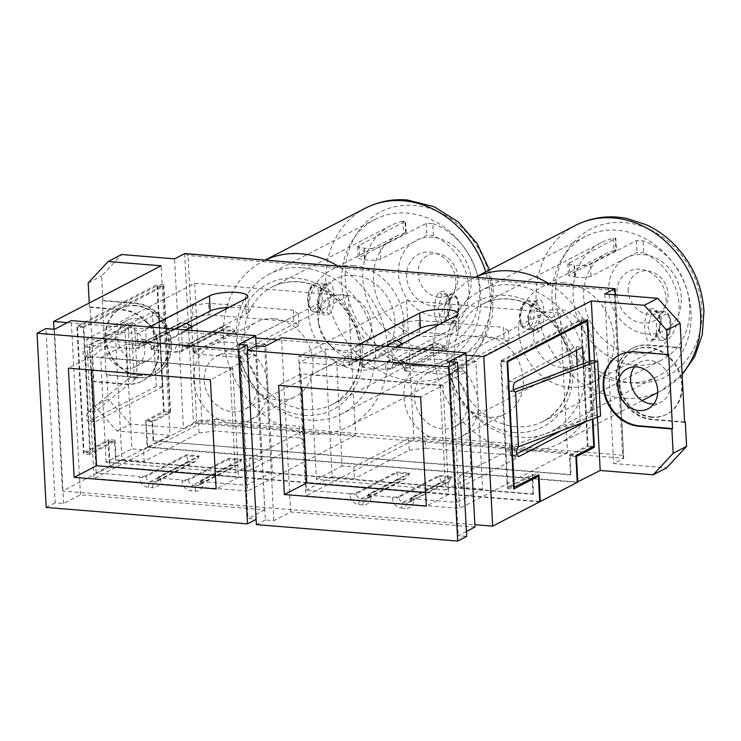 <?xml version="1.0" encoding="UTF-8"?>
<svg xmlns="http://www.w3.org/2000/svg" width="741" height="741" viewBox="0 0 741 741"><rect width="100%" height="100%" fill="white"/><g stroke="black" fill="none" stroke-linecap="round" stroke-linejoin="round"><path stroke-width="0.56" stroke-dasharray="3.71 2.78" d="M265.204 260.11A93.116 79.222 -117.4 0 0 262.99 261.202A93.116 79.222 -117.4 0 0 227.172 359.209A93.116 79.222 -117.4 0 0 310.525 434.013A93.116 79.222 -117.4 0 0 348.613 426.594A93.116 79.222 -117.4 0 0 387.941 349.215A93.116 79.222 -117.4 0 0 337.924 266.047M301.809 267.723A78.722 66.977 -117.4 0 0 269.604 273.994A78.722 66.977 -117.4 0 0 239.334 356.847A78.722 66.977 -117.4 0 0 309.794 420.073A78.722 66.977 -117.4 0 0 341.99 413.811A78.722 66.977 -117.4 0 0 372.269 330.958A78.722 66.977 -117.4 0 0 301.809 267.723M415.303 365.452A78.722 66.977 -117.4 0 0 447.508 359.181A78.722 66.977 -117.4 0 0 477.788 276.328A78.722 66.977 -117.4 0 0 407.318 213.102A78.722 66.977 -117.4 0 0 375.122 219.364A78.722 66.977 -117.4 0 0 344.843 302.217A78.722 66.977 -117.4 0 0 415.303 365.452M432.661 305.866A27.815 23.666 -117.4 0 0 455.808 280.959A27.815 23.666 -117.4 0 0 429.836 252.042A27.815 23.666 -117.4 0 0 406.689 276.949A27.815 23.666 -117.4 0 0 432.661 305.866M138.845 375.428A36.003 30.631 -117.4 0 0 153.572 372.556A36.003 30.631 -117.4 0 0 167.42 334.673A36.003 30.631 -117.4 0 0 135.195 305.755A36.003 30.631 -117.4 0 0 120.468 308.617A36.003 30.631 -117.4 0 0 106.621 346.51A36.003 30.631 -117.4 0 0 138.845 375.428M102.23 300.744L106.12 375.066L138.965 377.743A38.402 32.669 -117.4 0 0 154.674 374.687A38.402 32.669 -117.4 0 0 169.448 334.274A38.402 32.669 -117.4 0 0 135.075 303.43L102.23 300.744L102.897 300.401L101.619 276.013L121.598 254.515M90.133 307.006L122.978 309.692A38.402 32.669 62.6 0 1 157.351 340.536A38.402 32.669 62.6 0 1 142.578 380.948A38.402 32.669 62.6 0 1 126.868 384.014L94.024 381.328L90.133 307.006L89.457 307.358L122.302 310.034A38.402 32.669 62.6 0 1 156.675 340.888A38.402 32.669 62.6 0 1 141.911 381.3A38.402 32.669 62.6 0 1 126.202 384.357L93.357 381.671L94.635 406.059L117.041 431.012L170.022 435.347L161.13 265.806M89.235 303.032L89.457 307.358M88.179 282.969L101.619 276.013M106.12 375.066L106.797 374.714L108.075 399.103L94.635 406.059M94.024 381.328L93.357 381.671M106.797 374.714L139.641 377.401A38.402 32.669 -117.4 0 0 155.351 374.344A38.402 32.669 -117.4 0 0 170.115 333.922A38.402 32.669 -117.4 0 0 135.742 303.078L102.897 300.401M135.872 305.403A36.003 30.631 -117.4 0 0 121.144 308.275A36.003 30.631 -117.4 0 0 107.297 346.158A36.003 30.631 -117.4 0 0 139.521 375.076A36.003 30.631 -117.4 0 0 154.248 372.214A36.003 30.631 -117.4 0 0 168.096 334.321A36.003 30.631 -117.4 0 0 135.872 305.403M117.041 431.012L130.481 424.056L183.462 428.381L174.57 258.85M130.481 424.056L108.075 399.103M123.784 325.021A22.563 19.192 -117.4 0 0 114.549 326.818A22.563 19.192 -117.4 0 0 105.88 350.558A22.563 19.192 -117.4 0 0 126.072 368.685A22.563 19.192 -117.4 0 0 135.297 366.888A22.563 19.192 -117.4 0 0 143.976 343.139A22.563 19.192 -117.4 0 0 123.784 325.021M136.548 318.408A22.563 19.192 62.6 0 1 156.74 336.534A22.563 19.192 62.6 0 1 148.07 360.274A22.563 19.192 62.6 0 1 138.836 362.071A22.563 19.192 62.6 0 1 118.643 343.944A22.563 19.192 62.6 0 1 127.322 320.205A22.563 19.192 62.6 0 1 136.548 318.408M149.441 326.985L145.579 328.985L67.431 322.604M255.775 337.989L181.601 331.931L185.463 329.93M395.685 347.103L391.822 349.104L392.61 364.192L452.269 369.064L459.568 508.419L305.931 495.868L298.632 356.514L356.588 361.256L355.8 346.158L277.643 339.776M355.8 346.158L359.654 344.157M465.996 355.161L391.822 349.104M184.657 253.626L193.54 423.167L183.462 428.381M585.205 320.807L580.833 320.455L501.305 361.627L507.881 487.041L532.52 474.277L533.557 494.015L533.001 494.312L115.531 460.207L114.559 441.627L108.195 441.108L83.557 453.872L76.86 326.133L157.509 284.377L164.196 412.116L146.283 421.397L147.616 446.943L577.22 482.03M147.616 446.943L170.022 435.347M185.602 253.7L188.019 255.543L613.965 290.333L622.607 455.233L623.727 458.309L613.641 463.523L666.622 467.849M108.195 441.108L109.538 466.654L62.494 491.014L474.879 524.693M54.019 329.263L62.494 491.014M175.302 329.097L146.366 344.083L86.716 339.211L94.024 478.556L247.661 491.107L240.353 351.762L182.397 347.02L181.601 331.931M182.397 347.02L246.234 313.971A20.396 5.039 -3 0 0 248.596 311.433A20.396 5.039 -3 0 0 228.941 307.422M604.758 293.982L613.641 463.523M146.366 344.083L145.579 328.985M392.61 364.192L456.456 331.144A20.396 5.039 -3 0 0 458.818 328.606A20.396 5.039 -3 0 0 439.154 324.595M684.628 421.916L652.469 419.286A38.402 32.669 62.6 0 1 618.096 388.441A38.402 32.669 62.6 0 1 632.87 348.029A38.402 32.669 62.6 0 1 648.579 344.973L681.424 347.649M613.965 290.333L614.835 288.768M597.431 417.655L594.467 360.969M589.892 361.451L592.92 419.341M385.524 346.269L356.588 361.256M615.456 294.862L623.727 458.309L193.54 423.167L196.661 420.434L188.019 255.543M533.001 494.312L532.019 475.731L507.381 488.486L500.684 360.756L581.333 319L588.03 446.74L570.107 456.011L575.887 456.484M570.107 456.011L571.079 474.592L570.524 474.879L153.054 440.784L571.079 474.592M114.559 441.627L89.911 454.39L83.224 326.651L163.863 284.896L170.56 412.635L152.637 421.916L153.609 440.497M152.637 421.916L146.283 421.397M532.019 475.731L536.391 476.083M539.717 501.796L109.538 466.654M89.911 454.39L83.557 453.872M170.56 412.635L164.196 412.116M163.863 284.896L157.509 284.377M83.224 326.651L76.86 326.133M194.688 283.312L201.997 422.657L355.634 435.208L348.326 295.854L194.688 283.312L86.716 339.211M348.326 295.854L240.353 351.762M406.605 300.614L560.242 313.165L567.541 452.519L413.904 439.969L406.605 300.614L298.632 356.514M560.242 313.165L452.269 369.064M684.647 422.324L651.802 419.638A38.402 32.669 62.6 0 1 617.429 388.793A38.402 32.669 62.6 0 1 632.193 348.381A38.402 32.669 62.6 0 1 647.903 345.315L680.747 348.001M507.381 488.486L513.745 489.004M500.684 360.756L507.048 361.275M581.333 319L587.687 319.519M588.03 446.74L592.392 447.092M355.634 435.208L247.661 491.107M201.997 422.657L94.024 478.556M567.541 452.519L459.568 508.419M413.904 439.969L305.931 495.868M668.651 354.263L635.806 351.577A38.402 32.669 -117.4 0 0 620.097 354.643A38.402 32.669 -117.4 0 0 619.763 354.819M580.833 320.455L587.409 445.869L569.486 455.141L570.524 474.879M153.054 440.784L152.016 421.045L169.939 411.764L163.363 286.35L83.844 327.522L90.411 452.936L115.05 440.182L116.087 459.92L115.531 460.207M533.557 494.015L116.087 459.92M273.874 318.686A41.996 35.735 -117.4 0 0 256.701 322.029A41.996 35.735 -117.4 0 0 240.547 366.23A41.996 35.735 -117.4 0 0 278.134 399.973A41.996 35.735 -117.4 0 0 295.316 396.62A41.996 35.735 -117.4 0 0 311.47 352.42A41.996 35.735 -117.4 0 0 273.874 318.686M484.095 335.858A41.996 35.735 62.6 0 1 521.692 369.592A41.996 35.735 62.6 0 1 505.538 413.793A41.996 35.735 62.6 0 1 488.356 417.137A41.996 35.735 62.6 0 1 450.76 383.403A41.996 35.735 62.6 0 1 466.913 339.202A41.996 35.735 62.6 0 1 484.095 335.858M651.682 417.313A36.003 30.631 62.6 0 1 619.457 388.395A36.003 30.631 62.6 0 1 633.305 350.512A36.003 30.631 62.6 0 1 648.023 347.64A36.003 30.631 62.6 0 1 680.247 376.558A36.003 30.631 62.6 0 1 666.4 414.451A36.003 30.631 62.6 0 1 651.682 417.313M501.305 361.627L507.085 362.099M507.881 487.041L513.661 487.504M593.763 446.388L587.409 445.869M589.327 361.747L592.355 419.545M532.52 474.277L538.883 474.796M539.698 501.462L110.094 466.367L108.695 439.663L115.05 440.182M569.486 455.141L575.84 455.659M577.239 482.372L147.061 447.231L145.662 420.527L152.016 421.045M90.411 452.936L84.057 452.418L108.695 439.663M83.844 327.522L77.481 327.003L84.057 452.418M145.662 420.527L163.576 411.246L169.939 411.764M77.481 327.003L157.009 285.831L163.363 286.35M157.009 285.831L163.576 411.246M232.887 423.398A41.996 35.735 -117.4 0 0 250.069 420.054A41.996 35.735 -117.4 0 0 266.223 375.844A41.996 35.735 -117.4 0 0 228.626 342.11A41.996 35.735 -117.4 0 0 211.444 345.454A41.996 35.735 -117.4 0 0 195.291 389.655A41.996 35.735 -117.4 0 0 232.887 423.398M438.848 359.283A41.996 35.735 62.6 0 1 476.444 393.017A41.996 35.735 62.6 0 1 460.281 437.218A41.996 35.735 62.6 0 1 443.109 440.571A41.996 35.735 62.6 0 1 405.512 406.828A41.996 35.735 62.6 0 1 421.666 362.627A41.996 35.735 62.6 0 1 438.848 359.283M652.349 416.97A36.003 30.631 62.6 0 1 620.124 388.052A36.003 30.631 62.6 0 1 633.972 350.16A36.003 30.631 62.6 0 1 648.699 347.288A36.003 30.631 62.6 0 1 680.923 376.215A36.003 30.631 62.6 0 1 667.076 414.099A36.003 30.631 62.6 0 1 652.349 416.97M634.518 366.86A22.563 19.192 62.6 0 1 640.15 362.099A22.563 19.192 62.6 0 1 649.385 360.302A22.563 19.192 62.6 0 1 669.577 378.419A22.563 19.192 62.6 0 1 660.898 402.168A22.563 19.192 62.6 0 1 653.757 404.012M574.062 265.297A66.005 56.149 62.6 0 1 574.275 265.315A66.005 56.149 62.6 0 1 574.488 265.324L575.099 276.939A54 45.942 -117.4 0 0 574.886 276.921A54 45.942 -117.4 0 0 574.673 276.902L574.062 265.297L567.856 263.889L615.817 238.343L616.438 250.226L569.848 274.522L568.467 275.689L574.673 276.902M613.316 238.37L613.946 250.467C616.317 249.902 616.966 249.976 615.882 250.69L615.262 238.834C616.355 238.12 615.706 237.963 613.316 238.37A66.005 56.149 -117.4 0 0 601.044 242.733A66.005 56.149 -117.4 0 0 575.655 312.193A66.005 56.149 -117.4 0 0 634.731 365.211A66.005 56.149 -117.4 0 0 661.732 359.959A66.005 56.149 -117.4 0 0 688.88 298.679A66.005 56.149 -117.4 0 0 642.984 240.788L636.445 240.566L590.41 264.398C586.455 265.732 581.148 266.038 574.488 265.324M537.132 300.17C525.082 303.884 526.777 337.831 538.735 331.56C546.941 327.568 545.2 293.575 537.132 300.17A2.399 2.047 62.9 0 1 535.169 301.754L536.901 301.337L540.819 314.054L536.604 329.634L534.557 330.041L529.333 326.086L527.314 317.028L535.169 301.754M433.402 235.721L432.763 223.625L426.232 223.393L380.198 247.225C376.243 248.559 370.926 248.874 364.266 248.161A66.005 56.149 -117.4 0 0 364.053 248.142A66.005 56.149 -117.4 0 0 363.84 248.124L357.644 246.716L359.005 245.493L405.596 221.17L406.225 233.054L359.626 257.349L358.255 258.516L364.452 259.739A54 45.942 62.6 0 1 364.665 259.748A54 45.942 62.6 0 1 364.878 259.767C371.528 260.563 376.836 260.332 380.818 259.081L426.853 235.249L433.402 235.721A54 45.942 62.6 0 1 468.432 283.544A54 45.942 62.6 0 1 445.989 332.125A54 45.942 62.6 0 1 423.908 336.433A54 45.942 62.6 0 1 375.567 293.047A54 45.942 62.6 0 1 396.342 236.222A54 45.942 62.6 0 1 403.734 233.295C406.105 232.73 406.744 232.804 405.66 233.517L405.04 221.661C406.133 220.948 405.484 220.79 403.095 221.198L403.734 233.295M432.763 223.625A66.005 56.149 62.6 0 1 478.667 281.515A66.005 56.149 62.6 0 1 451.51 342.787A66.005 56.149 62.6 0 1 424.51 348.038A66.005 56.149 62.6 0 1 365.433 295.02A66.005 56.149 62.6 0 1 390.822 225.56A66.005 56.149 62.6 0 1 403.095 221.198M328.513 314.388C336.738 310.368 334.969 276.412 326.911 282.997C314.888 286.674 316.537 320.668 328.513 314.388A2.399 2.047 -117.1 0 0 326.373 312.47L324.345 312.869L319.112 308.923L317.092 299.873L324.929 284.59L326.688 284.164L330.606 296.9L326.373 312.47M650.07 309.423C661.982 303.023 663.834 336.933 651.756 340.767C643.688 347.492 641.873 313.591 650.07 309.423A2.399 2.038 -117.7 0 0 652.219 311.34L648.023 326.901L651.941 339.628L653.701 339.193L661.537 323.91L659.499 314.86L654.294 310.933L652.219 311.34M441.534 323.595C433.457 330.31 431.67 296.4 439.848 292.25C451.732 285.841 453.64 319.751 441.534 323.595A2.399 2.038 62.4 0 1 443.498 322.02L451.315 306.746L449.296 297.687L444.072 293.751L442.007 294.168L437.811 309.738L441.729 322.446L443.498 322.02M583.463 364.044L586.474 421.527L585.288 422.148M89.087 421.184A5.039 2.334 -85.3 0 1 88.429 421.333A5.039 2.334 -85.3 0 1 86.475 416.822A5.039 2.334 -85.3 0 1 88.577 411.431L127.665 379.373L124.794 324.567L128.063 322.872L134.427 323.391L131.444 324.938L92.069 357.134A5.039 2.334 -85.3 0 1 91.402 357.282A5.039 2.334 -85.3 0 1 89.448 352.781A5.039 2.334 -85.3 0 1 91.551 347.381L158.759 312.591L162.649 386.913L156.295 386.394L89.087 421.184L95.45 421.703A5.039 2.334 -85.3 0 1 94.783 421.851A5.039 2.334 -85.3 0 1 92.829 417.34A5.039 2.334 -85.3 0 1 94.941 411.95L134.316 379.744L137.298 378.197L130.935 377.678L128.063 322.872M88.29 411.579L85.706 356.616A5.039 2.334 -85.3 0 1 85.039 356.764A5.039 2.334 -85.3 0 1 83.085 352.262A5.039 2.334 -85.3 0 1 85.196 346.862L152.396 312.072L156.295 386.394M110.094 466.367L147.061 447.231M232.276 411.783A30.001 25.527 -117.4 0 0 244.549 409.393A30.001 25.527 -117.4 0 0 256.09 377.817A30.001 25.527 -117.4 0 0 229.238 353.726A30.001 25.527 -117.4 0 0 216.965 356.115A30.001 25.527 -117.4 0 0 205.424 387.682A30.001 25.527 -117.4 0 0 232.276 411.783M442.497 428.956A30.001 25.527 62.6 0 1 415.645 404.855A30.001 25.527 62.6 0 1 427.187 373.279A30.001 25.527 62.6 0 1 439.45 370.889A30.001 25.527 62.6 0 1 466.311 394.99A30.001 25.527 62.6 0 1 454.77 426.566A30.001 25.527 62.6 0 1 442.497 428.956M613.946 250.467A54 45.942 -117.4 0 0 606.555 253.394A54 45.942 -117.4 0 0 585.788 310.22A54 45.942 -117.4 0 0 634.12 353.596A54 45.942 -117.4 0 0 656.211 349.298A54 45.942 -117.4 0 0 678.654 300.707A54 45.942 -117.4 0 0 643.614 252.894L642.984 240.788M324.929 284.59L324.947 284.581A2.399 2.047 62.8 0 0 326.911 282.997M575.099 276.939C581.741 277.727 587.057 277.505 591.04 276.254L637.065 252.422L643.614 252.894M653.701 339.193L653.719 339.193A2.399 2.038 62.4 0 0 651.756 340.767M577.258 366.332L580.12 421.008L586.474 421.527M580.12 421.008L559.872 431.494M516.801 453.798L512.92 455.808A5.039 2.334 -85.3 0 1 512.253 455.947A5.039 2.334 -85.3 0 1 510.299 451.445A5.039 2.334 -85.3 0 1 512.411 446.045L594.199 415.525L600.553 416.044M518.765 446.573L512.411 446.045L509.53 391.239A5.039 2.334 -85.3 0 1 508.872 391.387A5.039 2.334 -85.3 0 1 506.918 386.876A5.039 2.334 -85.3 0 1 509.021 381.485L576.229 346.695L582.583 347.214M514.597 391.656L509.53 391.239L513.532 389.766M576.229 346.695L576.424 350.4M158.759 312.591L152.396 312.072M85.41 356.773L124.794 324.567M127.665 379.373L130.935 377.678M162.649 386.913L95.45 421.703M346.529 352.633A30.001 25.527 62.6 0 1 328.717 344.046A30.001 25.527 62.6 0 1 318.917 325.104A30.001 25.527 62.6 0 1 331.208 296.965A30.001 25.527 62.6 0 1 343.481 294.575A30.001 25.527 62.6 0 1 370.333 318.676A30.001 25.527 62.6 0 1 358.792 350.243A30.001 25.527 62.6 0 1 346.529 352.633M561.474 367.36A30.001 25.527 62.6 0 1 534.622 343.259A30.001 25.527 62.6 0 1 546.163 311.683A30.001 25.527 62.6 0 1 558.436 309.293A30.001 25.527 62.6 0 1 585.288 333.394A30.001 25.527 62.6 0 1 573.747 364.97A30.001 25.527 62.6 0 1 561.474 367.36M563.679 282.719A54 45.942 -117.4 0 0 541.597 287.026A54 45.942 -117.4 0 0 520.821 343.852A54 45.942 -117.4 0 0 569.162 387.237A54 45.942 -117.4 0 0 591.253 382.93A54 45.942 -117.4 0 0 612.02 326.096A54 45.942 -117.4 0 0 563.679 282.719M353.466 265.547A54 45.942 62.6 0 1 401.798 308.932A54 45.942 62.6 0 1 381.031 365.758A54 45.942 62.6 0 1 358.94 370.065A54 45.942 62.6 0 1 310.609 326.688A54 45.942 62.6 0 1 331.375 269.854A54 45.942 62.6 0 1 353.466 265.547M591.216 417.063L588.345 362.256M594.199 415.525L591.318 360.71M88.577 411.431L94.941 411.95L92.069 357.134L85.706 356.616M137.298 378.197L134.427 323.391M134.316 379.744L131.444 324.938M353.976 275.365A43.858 37.309 -117.4 0 0 318.065 319.992A43.858 37.309 -117.4 0 0 332.403 347.686A43.858 37.309 -117.4 0 0 358.431 360.246A43.858 37.309 -117.4 0 0 394.925 320.973A43.858 37.309 -117.4 0 0 353.976 275.365M425.64 492.626L448.74 494.516L443.025 385.357L420.619 396.954M448.74 494.516L426.344 506.112M443.025 385.357L301.041 373.76L278.644 385.357M301.041 373.76L301.744 387.247M475 527.018L290.639 511.957L273.837 520.654L265.361 519.969L256.229 345.778M265.361 519.969L256.395 524.609M466.413 531.464L458.197 535.715L466.673 536.41M273.837 520.654L264.704 346.473M449.074 361.534L458.197 535.715M349.817 493.673L306.366 490.116L299.679 362.386L343.12 365.934A4.798 1.186 -3 0 0 349.595 365.118L349.548 364.192A4.798 1.186 177 0 1 343.074 365.007A9.596 8.17 62.6 0 1 351.058 356.402L355.3 356.754A9.596 8.17 62.6 0 1 364.257 366.739L364.313 367.666L385.663 369.407A4.798 1.186 -3 0 0 392.146 368.592L392.1 367.666A4.798 1.186 177 0 1 385.616 368.481A9.596 8.17 62.6 0 1 393.61 359.885L397.843 360.228A9.596 8.17 62.6 0 1 406.809 370.213L406.855 371.139L450.139 374.677L456.827 502.407L413.552 498.878A4.798 1.186 177 0 1 410.996 497.971A4.798 1.186 177 0 1 411.551 497.368L451.88 476.491L439.163 475.453L398.843 496.331A4.798 1.186 177 0 1 392.36 497.146L371 495.396A4.798 1.186 177 0 1 368.453 494.488A4.798 1.186 177 0 1 369.009 493.895L409.328 473.017L396.611 471.98L356.291 492.858A4.798 1.186 177 0 1 349.817 493.673L349.863 494.599A9.596 8.17 62.6 0 0 358.829 504.584L363.062 504.927A9.596 8.17 62.6 0 0 371.056 496.331L371 495.396M290.639 511.957L281.506 337.776M508.53 331.107L503.528 327.337L504.139 338.952L509.132 342.722L508.53 331.107L453.64 359.524L475.898 361.339L482.586 489.069L456.827 502.407M475.898 361.339L450.139 374.677M389.914 344.241L390.711 340.017L391.628 340.175L353.54 359.894A4.798 4.085 -117.4 0 0 351.577 360.274A4.798 4.085 -117.4 0 0 349.548 364.192L389.868 343.315L402.585 344.352L362.266 365.23L362.312 366.156L402.632 345.278L389.914 344.241L349.595 365.118M362.312 366.156A4.798 1.186 -3 0 0 361.756 366.758A4.798 1.186 -3 0 0 364.313 367.666M432.466 347.724L432.42 346.788C432.401 344.083 432.985 343.037 434.17 343.648L396.092 363.368A4.798 4.085 -117.4 0 0 394.129 363.748A4.798 4.085 -117.4 0 0 392.1 367.666L432.42 346.788L445.137 347.825L404.808 368.703L404.864 369.639L445.184 348.761L432.466 347.724L392.146 368.592M404.864 369.639A4.798 1.186 -3 0 0 404.308 370.231A4.798 1.186 -3 0 0 406.855 371.139M504.139 338.952L419.378 332.033L418.767 320.418L503.528 327.337M418.767 320.418L402.567 322.455L347.686 350.864L325.438 349.048L299.679 362.386M409.264 450.185L425.464 448.157L424.852 436.542L408.652 438.57L409.264 450.185L354.383 478.603L332.135 476.787L325.438 349.048M332.135 476.787L306.366 490.116M425.464 448.157L510.225 455.076L515.217 458.846L460.337 487.254L459.735 475.648L471.387 476.593L465.913 372.084L454.252 371.13L453.64 359.524M482.586 489.069L460.337 487.254M404.308 370.231L404.253 369.305A4.798 1.186 -3 0 1 404.808 368.703A4.798 4.085 -117.4 0 0 400.335 363.711L396.092 363.368A4.798 2.223 -85.3 0 1 395.453 363.507L433.263 343.491L440.228 343.954L433.624 343.416M440.228 343.954L445.137 347.825L445.184 348.761M509.132 342.722L454.252 371.13M402.456 343.592L402.632 345.278M408.652 438.57L353.772 466.987L342.12 466.033L336.646 361.525L348.298 362.479L347.686 350.864M353.772 466.987L354.383 478.603M402.567 322.455L403.178 334.061L348.298 362.479M403.178 334.061L419.378 332.033M369.009 493.895L369.055 494.821L409.375 473.944L406.161 478.482L403.141 479.408L365.063 499.119A4.798 4.085 -117.4 0 0 367.027 498.739A4.798 4.085 -117.4 0 0 369.055 494.821A4.798 1.186 -3 0 0 368.499 495.423A4.798 1.186 -3 0 0 371.056 496.331M409.328 473.017L409.375 473.944L396.657 472.906L398.899 479.057L403.141 479.408M396.759 340.452L391.628 340.175M401.372 508.057L405.614 508.4A4.798 2.223 94.7 0 1 407.606 502.602A4.798 4.085 -117.4 0 0 409.569 502.213A4.798 4.085 -117.4 0 0 411.607 498.295L451.927 477.426L448.703 481.956L445.693 482.882L407.606 502.602L403.373 502.25A4.798 2.223 94.7 0 0 401.372 508.057A9.596 8.17 62.6 0 1 392.406 498.072L392.36 497.146M439.163 475.453L439.209 476.38L451.927 477.426L451.88 476.491M363.062 504.927A4.798 2.223 94.7 0 1 365.063 499.119L360.821 498.776A4.798 4.085 -117.4 0 1 356.338 493.784L396.657 472.906L396.611 471.98M515.217 458.846L514.615 447.231L509.613 443.461L424.852 436.542M509.613 443.461L510.225 455.076M514.615 447.231L459.735 475.648M441.451 482.539L403.373 502.25A4.798 4.085 -117.4 0 1 398.89 497.257L439.209 476.38L441.451 482.539L445.693 482.882M440.145 385.422L445.628 489.931L316.361 479.371L310.877 374.863L440.145 385.422L465.913 372.084M310.877 374.863L336.646 361.525M445.628 489.931L471.387 476.593M316.361 479.371L342.12 466.033M215.418 475.453L238.528 477.343L232.804 368.184L90.819 356.588L91.532 370.074M90.819 356.588L68.422 368.184M238.528 477.343L216.122 488.94M232.804 368.184L210.407 379.781M247.596 350.252L256.127 519.413M256.182 345.806L264.778 509.845L80.417 494.784L63.615 503.491L55.14 502.796L46.007 328.606M55.14 502.796L46.183 507.437M264.778 509.845L247.976 518.543L256.46 519.237M238.852 344.361L247.976 518.543M63.615 503.491L54.491 329.3M80.417 494.784L71.284 320.603M196.476 353.957L239.917 357.505L246.614 485.235L203.173 481.687A4.798 1.186 177 0 1 200.616 480.779A4.798 1.186 177 0 1 201.172 480.187L201.219 481.113A4.798 1.186 -3 0 0 200.663 481.715A4.798 1.186 -3 0 0 203.219 482.623A9.596 8.17 62.6 0 1 195.226 491.218L190.993 490.866A9.596 8.17 62.6 0 1 182.027 480.89L181.98 479.955L160.621 478.214A4.798 1.186 177 0 1 158.065 477.306A4.798 1.186 177 0 1 158.62 476.713L158.667 477.639A4.798 1.186 -3 0 0 158.111 478.232A4.798 1.186 -3 0 0 160.667 479.14A9.596 8.17 62.6 0 1 152.683 487.745L148.441 487.393A9.596 8.17 62.6 0 1 139.475 477.417L139.428 476.482L96.154 472.953L89.457 345.213L132.732 348.752A4.798 1.186 -3 0 0 139.215 347.937L179.535 327.059L192.252 328.096L151.924 348.974A4.798 1.186 -3 0 0 151.368 349.567A4.798 1.186 -3 0 0 153.924 350.484L175.284 352.225A4.798 1.186 -3 0 0 181.758 351.41L222.087 330.532L234.795 331.57L194.475 352.447A4.798 1.186 -3 0 0 193.92 353.049A4.798 1.186 -3 0 0 196.476 353.957L196.43 353.022A9.596 8.17 62.6 0 0 187.464 343.046L183.222 342.694A9.596 8.17 62.6 0 0 175.237 351.299L175.284 352.225M199.051 433.013L215.242 430.984L214.631 419.369L198.44 421.407L199.051 433.013L144.162 461.43L121.913 459.615L115.216 331.875L89.457 345.213M121.913 459.615L96.154 472.953M241.492 459.309L241.538 460.235L238.324 464.764L235.305 465.7L197.226 485.411A4.798 4.085 -117.4 0 0 199.19 485.031A4.798 4.085 -117.4 0 0 201.219 481.113L241.538 460.235L228.83 459.198L188.501 480.075L188.455 479.149L228.774 458.271L241.492 459.309L201.172 480.187M188.455 479.149A4.798 1.186 177 0 1 181.98 479.955M198.94 455.835L198.996 456.762L195.772 461.291L192.753 462.217L154.674 481.937A4.798 4.085 -117.4 0 0 156.638 481.557A4.798 4.085 -117.4 0 0 158.667 477.639L198.996 456.762L186.278 455.724L145.958 476.602L145.903 475.666L186.232 454.798L198.94 455.835L158.62 476.713M145.903 475.666A4.798 1.186 177 0 1 139.428 476.482M214.631 419.369L299.401 426.297L300.012 437.903L215.242 430.984M300.012 437.903L305.005 441.673L250.125 470.081L272.373 471.906L246.614 485.235M298.308 313.934L293.316 310.173L293.927 321.779L298.919 325.549L298.308 313.934L243.428 342.351L265.676 344.167L272.373 471.906M265.676 344.167L239.917 357.505M293.316 310.173L208.545 303.245L192.354 305.283L137.474 333.691L138.076 345.306L126.424 344.352L131.898 448.861L143.559 449.815L144.162 461.43M115.216 331.875L137.474 333.691M139.475 477.417A4.798 1.186 177 0 0 145.958 476.602A4.798 4.085 -117.4 0 0 150.442 481.594L188.52 461.875L186.232 454.798M198.44 421.407L143.559 449.815M195.226 491.218A4.798 2.223 94.7 0 1 197.226 485.411L192.984 485.068L231.072 465.348L228.774 458.271M298.919 325.549L244.039 353.957L255.691 354.911L261.165 459.42L249.513 458.475L250.125 470.081M244.039 353.957L243.428 342.351M305.005 441.673L304.394 430.058L249.513 458.475M304.394 430.058L299.401 426.297M181.758 351.41L181.712 350.484L222.031 329.606L222.874 326.309L223.791 326.466L185.704 346.186A4.798 4.085 -117.4 0 0 183.74 346.566A4.798 4.085 -117.4 0 0 181.712 350.484A4.798 1.186 177 0 1 175.237 351.299M222.087 330.532L222.031 329.606L234.749 330.643L229.84 326.772L223.791 326.466M186.621 323.243L180.332 322.826L142.522 342.842A4.798 2.223 -85.3 0 0 143.161 342.703A4.798 4.085 -117.4 0 0 141.198 343.092A4.798 4.085 -117.4 0 0 139.16 347.01L179.489 326.133C179.47 323.428 180.054 322.381 181.239 322.993L143.161 342.703L147.394 343.055A4.798 2.223 -85.3 0 1 146.764 343.194A4.798 2.223 -85.3 0 1 144.912 339.573A9.596 8.17 62.6 0 1 153.878 349.548L153.924 350.484M180.693 322.752L186.575 323.271M192.252 328.096L192.197 327.17L179.489 326.133L179.535 327.059M222.874 326.309L185.074 346.325A4.798 2.223 -85.3 0 0 185.704 346.186L189.946 346.529A4.798 4.085 -117.4 0 1 194.429 351.521L234.749 330.643L234.795 331.57M192.354 305.283L192.966 316.889L209.157 314.86L293.927 321.779M209.157 314.86L208.545 303.245M192.966 316.889L138.076 345.306M185.482 323.335L147.394 343.055A4.798 4.085 -117.4 0 1 151.877 348.048L192.197 327.17L192.095 326.494M106.139 462.199L100.665 357.69L229.932 368.249L235.406 472.758L106.139 462.199L131.898 448.861M235.406 472.758L261.165 459.42M100.665 357.69L126.424 344.352M229.932 368.249L255.691 354.911M475.416 277.282A93.116 79.222 -117.4 0 0 473.203 278.375A93.116 79.222 -117.4 0 0 433.8 354.355A93.116 79.222 -117.4 0 0 558.834 443.766A93.116 79.222 -117.4 0 0 598.237 367.786A93.116 79.222 -117.4 0 0 548.145 283.219M585.529 366.749A78.722 66.977 -117.4 0 0 479.825 291.167A78.722 66.977 -117.4 0 0 446.508 355.393A78.722 66.977 -117.4 0 0 552.212 430.975A78.722 66.977 -117.4 0 0 585.529 366.749M552.026 300.772A78.722 66.977 -117.4 0 0 657.721 376.354A78.722 66.977 -117.4 0 0 691.038 312.128A78.722 66.977 -117.4 0 0 585.334 236.536A78.722 66.977 -117.4 0 0 552.026 300.772M616.901 294.121A27.815 23.666 -117.4 0 0 642.873 323.039A27.815 23.666 -117.4 0 0 666.02 298.132A27.815 23.666 -117.4 0 0 640.057 269.205A27.815 23.666 -117.4 0 0 616.901 294.121M432.735 237.342A41.088 34.957 -117.4 0 0 398.547 274.142A41.088 34.957 -117.4 0 0 436.903 316.861A41.088 34.957 -117.4 0 0 471.1 280.07A41.088 34.957 -117.4 0 0 432.735 237.342M422.676 365.721A82.835 70.469 62.6 0 1 345.334 279.589A82.835 70.469 62.6 0 1 414.275 205.414A82.835 70.469 62.6 0 1 491.616 291.537A82.835 70.469 62.6 0 1 422.676 365.721M365.369 208.202A93.116 79.222 -117.4 0 0 329.55 306.209A93.116 79.222 -117.4 0 0 412.904 381.013A93.116 79.222 -117.4 0 0 450.991 373.594A93.116 79.222 -117.4 0 0 485.726 271.901M439.107 297.317A22.573 19.201 62.6 0 1 418.035 273.846A22.573 19.201 62.6 0 1 436.82 253.635A22.573 19.201 62.6 0 1 457.901 277.106A22.573 19.201 62.6 0 1 439.107 297.317M135.075 303.43L135.742 303.078M138.965 377.743L139.641 377.401M122.978 309.692L122.302 310.034M126.868 384.014L126.202 384.357M246.234 313.971L245.447 298.873M623.727 458.309L615.16 294.835M456.456 331.144L455.669 316.046M622.607 455.233L196.661 420.434M651.802 419.638L652.469 419.286M647.903 345.315L648.579 344.973M514.013 432.485A70.803 60.234 -117.4 0 0 572.932 369.074A70.803 60.234 -117.4 0 0 506.825 295.455A70.803 60.234 -117.4 0 0 447.907 358.866A70.803 60.234 -117.4 0 0 514.013 432.485M303.791 415.312A70.803 60.234 -117.4 0 0 362.72 351.91A70.803 60.234 -117.4 0 0 296.613 278.292A70.803 60.234 -117.4 0 0 237.685 341.694A70.803 60.234 -117.4 0 0 303.791 415.312M635.806 351.577L635.139 351.929M516.005 426.677A66.005 56.149 62.6 0 1 456.928 373.659A66.005 56.149 62.6 0 1 482.317 304.199A66.005 56.149 62.6 0 1 509.308 298.947A66.005 56.149 62.6 0 1 568.393 351.956A66.005 56.149 62.6 0 1 543.005 421.425A66.005 56.149 62.6 0 1 516.005 426.677M305.792 409.504A66.005 56.149 62.6 0 1 246.707 356.495A66.005 56.149 62.6 0 1 272.095 287.026A66.005 56.149 62.6 0 1 299.095 281.775A66.005 56.149 62.6 0 1 358.172 334.793A66.005 56.149 62.6 0 1 332.783 404.253A66.005 56.149 62.6 0 1 305.792 409.504M569.227 262.666L569.848 274.522M538.735 331.56A2.399 2.047 -117.1 0 0 536.586 329.643M364.266 248.161L364.878 259.767M364.452 259.739L363.84 248.124M359.005 245.493L359.626 257.349M636.445 240.566L637.065 252.422M591.04 276.254L590.41 264.398M380.818 259.081L380.198 247.225M426.232 223.393L426.853 235.249M439.848 292.25A2.399 2.038 -117.7 0 0 442.007 294.168M512.92 455.808L517.978 456.215M509.021 381.485L515.384 382.004M91.551 347.381L85.196 346.862M526.731 301.078A14.403 6.678 94.7 0 0 520.701 316.49A14.403 6.678 94.7 0 0 526.286 329.365A14.403 6.678 94.7 0 0 528.185 328.948A14.403 6.678 94.7 0 0 534.215 313.526A14.403 6.678 94.7 0 0 528.629 300.661A14.403 6.678 94.7 0 0 526.731 301.078M316.277 311.637A14.403 6.678 94.7 0 0 322.298 296.215A14.403 6.678 94.7 0 0 316.713 283.349A14.403 6.678 94.7 0 0 314.814 283.766A14.403 6.678 94.7 0 0 308.784 299.179A14.403 6.678 94.7 0 0 314.369 312.054A14.403 6.678 94.7 0 0 316.277 311.637M662.352 312.156A14.403 6.678 -85.3 0 1 664.251 311.739A14.403 6.678 -85.3 0 1 669.836 324.604A14.403 6.678 -85.3 0 1 663.816 340.026A14.403 6.678 -85.3 0 1 661.908 340.443A14.403 6.678 -85.3 0 1 656.322 327.568A14.403 6.678 -85.3 0 1 662.352 312.156M451.899 322.715A14.403 6.678 -85.3 0 1 450 323.132A14.403 6.678 -85.3 0 1 444.415 310.266A14.403 6.678 -85.3 0 1 450.435 294.844A14.403 6.678 -85.3 0 1 452.343 294.427A14.403 6.678 -85.3 0 1 457.929 307.293A14.403 6.678 -85.3 0 1 451.899 322.715M525.943 326.448A12.004 5.567 -85.3 0 1 519.737 317.741A12.004 5.567 -85.3 0 1 524.73 303.226A12.004 5.567 -85.3 0 1 530.936 311.942A12.004 5.567 -85.3 0 1 525.943 326.448M312.813 285.915A12.004 5.567 -85.3 0 1 319.028 294.631A12.004 5.567 -85.3 0 1 314.036 309.136A12.004 5.567 -85.3 0 1 307.821 300.429A12.004 5.567 -85.3 0 1 312.813 285.915M665.807 337.877A12.004 5.567 94.7 0 0 670.8 323.363A12.004 5.567 94.7 0 0 664.594 314.647A12.004 5.567 94.7 0 0 659.601 329.161A12.004 5.567 94.7 0 0 665.807 337.877M452.677 297.336A12.004 5.567 94.7 0 0 447.684 311.85A12.004 5.567 94.7 0 0 453.9 320.566A12.004 5.567 94.7 0 0 458.892 306.052A12.004 5.567 94.7 0 0 452.677 297.336M411.551 497.368L411.607 498.295A4.798 1.186 -3 0 0 411.051 498.897A4.798 1.186 -3 0 0 413.598 499.805A9.596 8.17 62.6 0 1 405.614 508.4M413.598 499.805L413.552 498.878M385.616 368.481L385.663 369.407M343.074 365.007L343.12 365.934M438.413 344L400.335 363.711A4.798 2.223 -85.3 0 1 399.695 363.85L395.453 363.507A4.798 2.223 -85.3 0 1 393.61 359.885M395.861 340.527L357.783 360.237A4.798 4.085 -117.4 0 1 362.266 365.23A4.798 1.186 -3 0 0 361.71 365.822C360.422 361.877 358.903 360.061 357.143 360.376L352.911 360.033A4.798 2.223 -85.3 0 0 353.54 359.894L357.783 360.237A4.798 2.223 -85.3 0 1 357.143 360.376A4.798 2.223 -85.3 0 1 355.3 356.754M390.711 340.017L352.911 360.033A4.798 2.223 -85.3 0 1 351.058 356.402M397.843 360.228A4.798 2.223 -85.3 0 0 399.695 363.85C401.455 363.535 402.974 365.35 404.253 369.305A4.798 1.186 -3 0 0 406.809 370.213M356.291 492.858L356.338 493.784A4.798 1.186 177 0 1 349.863 494.599M398.899 479.057L360.821 498.776A4.798 2.223 94.7 0 0 358.829 504.584M361.756 366.758L361.71 365.822A4.798 1.186 -3 0 0 364.257 366.739M398.843 496.331L398.89 497.257A4.798 1.186 177 0 1 392.406 498.072M144.912 339.573L140.679 339.221A9.596 8.17 62.6 0 0 132.685 347.816L132.732 348.752M160.667 479.14L160.621 478.214M203.219 482.623L203.173 481.687M148.441 487.393A4.798 2.223 94.7 0 1 150.442 481.594L154.674 481.937A4.798 2.223 94.7 0 0 152.683 487.745M151.924 348.974L151.877 348.048A4.798 1.186 -3 0 0 151.321 348.64C150.043 344.685 148.524 342.87 146.764 343.194L142.522 342.842A4.798 2.223 -85.3 0 1 140.679 339.221M182.027 480.89A4.798 1.186 177 0 0 188.501 480.075A4.798 4.085 -117.4 0 0 192.984 485.068A4.798 2.223 94.7 0 0 190.993 490.866M228.024 326.809L189.946 346.529A4.798 2.223 -85.3 0 1 189.307 346.668L185.074 346.325A4.798 2.223 -85.3 0 1 183.222 342.694M194.475 352.447L194.429 351.521A4.798 1.186 -3 0 0 193.873 352.114A4.798 1.186 -3 0 0 196.43 353.022M193.92 353.049L193.873 352.114C192.595 348.168 191.067 346.343 189.307 346.668A4.798 2.223 -85.3 0 1 187.464 343.046M139.215 347.937L139.16 347.01A4.798 1.186 177 0 1 132.685 347.816M151.368 349.567L151.321 348.64A4.798 1.186 -3 0 0 153.878 349.548M231.072 465.348L235.305 465.7M188.52 461.875L192.753 462.217M681.322 297.234A41.088 34.957 -117.4 0 0 642.956 254.515A41.088 34.957 -117.4 0 0 608.759 291.315A41.088 34.957 -117.4 0 0 647.125 334.034A41.088 34.957 -117.4 0 0 681.322 297.234M555.555 296.761A82.835 70.469 62.6 0 1 624.496 222.578A82.835 70.469 62.6 0 1 701.829 308.71A82.835 70.469 62.6 0 1 632.897 382.893A82.835 70.469 62.6 0 1 555.555 296.761M575.581 225.375A93.116 79.222 -117.4 0 0 536.178 301.355A93.116 79.222 -117.4 0 0 661.213 390.766A93.116 79.222 -117.4 0 0 682.118 374.01M628.257 291.018A22.573 19.201 62.6 0 1 647.041 270.798A22.573 19.201 62.6 0 1 668.113 294.27A22.573 19.201 62.6 0 1 649.329 314.49A22.573 19.201 62.6 0 1 628.257 291.018M489.468 269.956L493.284 288.508L492.311 316.157L486.013 336.266L471.554 357.996L450.991 373.594L348.613 426.594M265.121 260.1L262.99 261.202M447.508 359.181L341.99 413.811M375.122 219.364L269.604 273.994M154.674 374.687L155.351 374.344M121.144 308.275L120.468 308.617M154.248 372.214L153.572 372.556M142.578 380.948L141.911 381.3M114.549 326.818L127.322 320.205M135.297 366.888L148.07 360.274M248.596 311.433L247.809 296.335M458.818 328.606L458.021 313.508M632.193 348.381L632.87 348.029M620.097 354.643L619.43 354.985M601.044 242.733L482.317 304.199C490.366 300.059 499.156 298.354 508.678 299.086C536.512 300.568 564.744 328.235 569.449 359.783C572.886 388.627 564.077 409.171 543.005 421.425L661.732 359.959M390.822 225.56L272.095 287.026C280.144 282.886 288.934 281.182 298.456 281.913C326.299 283.395 354.522 311.063 359.228 342.611C362.673 371.454 353.855 391.998 332.783 404.253L451.51 342.787M250.069 420.054L295.316 396.62M211.444 345.454L256.701 322.029M460.281 437.218L505.538 413.793M421.666 362.627L466.913 339.202M633.972 350.16L633.305 350.512M667.076 414.099L666.4 414.451M627.386 368.703L640.15 362.099M648.125 408.773L660.898 402.168M534.557 330.041C534.391 331.338 532.76 329.615 529.685 324.873C526.305 316.926 530.676 305.181 536.141 301.568L528.629 300.661L525.749 301.263C524.165 301.717 522.516 303.986 520.803 308.061L519.515 314.397L519.552 319.269C521.395 323.817 518.181 325.429 526.286 329.365L534.557 330.041M567.847 263.889L568.467 275.689M326.688 284.164L325.92 284.396C325.688 283.84 324.095 285.73 321.14 290.064C318.102 297.085 318.556 297.613 318.352 301.948C321.483 316.342 323.956 311.498 324.345 312.869L314.369 312.054C306.265 308.117 309.479 306.505 307.645 301.957L307.598 297.085L308.886 290.75C310.599 286.674 312.248 284.405 313.832 283.96L316.713 283.349L326.688 284.164M357.634 246.716L358.255 258.516M654.284 310.924C654.961 312.156 656.517 308.432 659.99 319.084C660.37 323.928 660.203 327.077 659.49 328.559C657.471 334.478 655.22 338.081 652.728 339.378L661.908 340.443L664.797 339.832C667.03 338.757 668.817 336.043 670.151 331.699L670.781 320.316C669.28 314.165 667.104 311.303 664.251 311.739L654.294 310.924M442.507 322.215C443.664 322.576 445.85 319.214 449.065 312.109L450 307.191C448.972 292.158 444.776 294.696 444.072 293.751L452.343 294.427C455.187 294.001 457.364 296.854 458.864 303.004L458.244 314.388C456.901 318.732 455.113 321.446 452.881 322.52L450 323.132L442.507 322.215M508.872 391.387L515.227 391.906M512.253 455.947L518.607 456.465M94.783 421.851L88.429 421.333M91.402 357.282L85.039 356.764M331.208 296.965L216.965 356.115M358.792 350.243L244.549 409.393M546.163 311.683L427.187 373.279M573.747 364.97L454.77 426.566M541.597 287.026L606.555 253.394M591.253 382.93L656.211 349.298M381.031 365.758L445.989 332.125M331.375 269.854L396.342 236.222M328.717 344.046L332.403 347.686M318.917 325.104L318.065 319.992M406.161 478.482L367.027 498.739L368.453 494.488M448.703 481.956L409.569 502.213L410.996 497.971M396.843 340.415L391.081 339.943M195.772 461.291L156.638 481.557L158.065 477.306M238.324 464.764L199.19 485.031L200.616 480.779M229.84 326.772L223.245 326.235M682.155 374.751L661.213 390.766L657.684 392.591M475.333 277.273L473.203 278.375M642.16 400.631L558.834 443.766M657.721 376.354L552.212 430.975M585.334 236.536L479.825 291.167"/><path stroke-width="1.11" d="M337.924 266.047A93.116 79.222 -117.4 0 0 301.078 253.793A93.116 79.222 -117.4 0 0 265.204 260.11M67.431 322.604L53.611 321.474L161.13 265.806L108.158 261.48L88.179 282.969L89.235 303.032M615.456 294.862L615.076 288.694L184.657 253.626L174.57 258.85L121.598 254.515L108.158 261.48M615.16 294.835L614.835 288.768L604.758 293.982L657.739 298.308L680.145 323.271L666.705 330.227L644.3 305.273L591.318 300.939L483.79 356.616L465.996 355.161M185.463 329.93L245.447 298.873A20.396 5.039 -3 0 0 247.809 296.335A20.396 5.039 -3 0 0 232.211 292.26A20.396 5.039 -3 0 0 209.425 295.928L149.441 326.985M277.643 339.776L255.775 337.989M359.654 344.157L419.638 313.1A20.396 5.039 177 0 1 442.433 309.432A20.396 5.039 177 0 1 458.021 313.508A20.396 5.039 177 0 1 455.669 316.046L395.685 347.103M644.3 305.273L657.739 298.308M577.22 482.03L600.201 470.479L653.182 474.814L673.152 453.316L671.874 428.928L639.029 426.251A38.402 32.669 -117.4 0 1 604.656 395.398A38.402 32.669 -117.4 0 1 619.43 354.985A38.402 32.669 -117.4 0 1 635.139 351.929L667.984 354.615L666.705 330.227M673.152 453.316L686.592 446.36L666.622 467.849L653.182 474.814M53.611 321.474L54.019 329.263M228.941 307.422A20.396 5.039 -3 0 0 210.212 311.025L175.302 329.097M686.592 446.36L685.314 421.972L684.628 421.916M685.314 421.972L684.647 422.324L680.747 348.001L681.424 347.649L680.145 323.271M184.657 253.626L185.602 253.7M592.92 419.341L594.384 447.258L576.461 456.53L577.804 482.076M600.201 470.479L597.431 417.655M594.467 360.969L591.318 300.939M474.879 524.693L492.682 526.147L483.79 356.616M492.682 526.147L539.717 501.796L538.383 476.25L513.745 489.004L507.048 361.275L587.687 319.519L589.892 361.451M439.154 324.595A20.396 5.039 -3 0 0 420.434 328.198L385.524 346.269M575.887 456.484L576.461 456.53M536.391 476.083L538.383 476.25M619.763 354.819A38.402 32.669 -117.4 0 0 605.388 395.268A38.402 32.669 -117.4 0 0 639.705 425.899L672.55 428.585L668.651 354.263L667.984 354.615M672.55 428.585L671.874 428.928M592.392 447.092L594.384 447.258M636.612 366.906A22.563 19.192 -117.4 0 0 627.386 368.703A22.563 19.192 -117.4 0 0 618.707 392.452A22.563 19.192 -117.4 0 0 638.899 410.57A22.563 19.192 -117.4 0 0 648.125 408.773A22.563 19.192 -117.4 0 0 656.804 385.033A22.563 19.192 -117.4 0 0 636.612 366.906M507.085 362.099L587.187 320.973L585.205 320.807M513.661 487.504L538.883 474.796L540.282 501.509L539.698 501.462M507.668 362.145L514.235 487.559M587.187 320.973L589.327 361.747M592.355 419.545L593.763 446.388L575.84 455.659L577.239 482.372L540.282 501.509M653.757 404.012A22.563 19.192 62.6 0 1 651.672 403.965A22.563 19.192 62.6 0 1 632.953 389.886A22.563 19.192 62.6 0 1 634.518 366.86M585.288 422.148L519.274 456.326A5.039 2.334 -85.3 0 1 518.607 456.465A5.039 2.334 -85.3 0 1 516.653 452.167A5.039 2.334 -85.3 0 1 518.58 446.684M515.597 391.915L518.468 446.721L600.553 416.044L597.681 361.228L515.893 391.757A5.039 2.334 -85.3 0 1 515.227 391.906A5.039 2.334 -85.3 0 1 513.272 387.404A5.039 2.334 -85.3 0 1 515.384 382.004L582.583 347.214L583.463 364.044M559.872 431.494L516.801 453.798M513.532 389.766L591.318 360.71L597.681 361.228M576.424 350.4L577.258 366.332M597.274 417.739L594.402 362.923M426.344 506.112L420.619 396.954L278.644 385.357L284.359 494.516L426.344 506.112M301.744 387.247L306.765 482.919L425.64 492.626M306.765 482.919L284.359 494.516M256.395 524.609L247.272 350.419L448.583 366.869L457.716 541.05L256.395 524.609M457.716 541.05L466.673 536.41L457.549 362.229L449.074 361.534L465.867 352.836L281.506 337.776L264.704 346.473L256.229 345.778L247.272 350.419M457.549 362.229L448.583 366.869M465.867 352.836L475 527.018L466.413 531.464M402.456 343.592L396.759 340.452M68.422 368.184L74.146 477.343L216.122 488.94L210.407 379.781L68.422 368.184M91.532 370.074L96.543 465.746L74.146 477.343M96.543 465.746L215.418 475.453M238.37 349.696L247.494 523.878L46.183 507.437L37.05 333.246L238.37 349.696L247.327 345.056L247.596 350.252M256.127 519.413L247.494 523.878M247.327 345.056L238.852 344.361L255.654 335.664L71.284 320.603L54.491 329.3L46.007 328.606L37.05 333.246M255.654 335.664L256.182 345.806M192.095 326.494L186.575 323.271M548.145 283.219A93.116 79.222 -117.4 0 0 475.416 277.282M485.726 271.901A93.116 79.222 -117.4 0 0 403.456 200.783A93.116 79.222 -117.4 0 0 365.369 208.202C378.438 201.533 392.406 198.783 407.263 199.95L434.143 206.739L458.179 221.837L477.185 243.613L489.468 269.956M210.212 311.025L209.425 295.928M420.434 328.198L419.638 313.1M639.705 425.899L639.029 426.251M517.978 456.215L519.274 456.326M514.597 391.656L515.893 391.757M682.118 374.01A93.116 79.222 -117.4 0 0 700.615 314.786A93.116 79.222 -117.4 0 0 575.581 225.375C591.494 217.345 608.389 215.001 626.293 218.326L646.096 224.68C657.341 229.867 667.326 237.083 676.051 246.327C693.002 264.787 702.301 286.415 703.95 311.201L702.273 334.617L694.808 356.412L682.155 374.751M365.369 208.202L265.121 260.1M185.055 253.561L615.076 288.694M397.676 340.48L396.843 340.415M187.297 323.298L186.621 323.243M575.581 225.375L475.333 277.273M657.684 392.591L642.16 400.631"/></g></svg>
